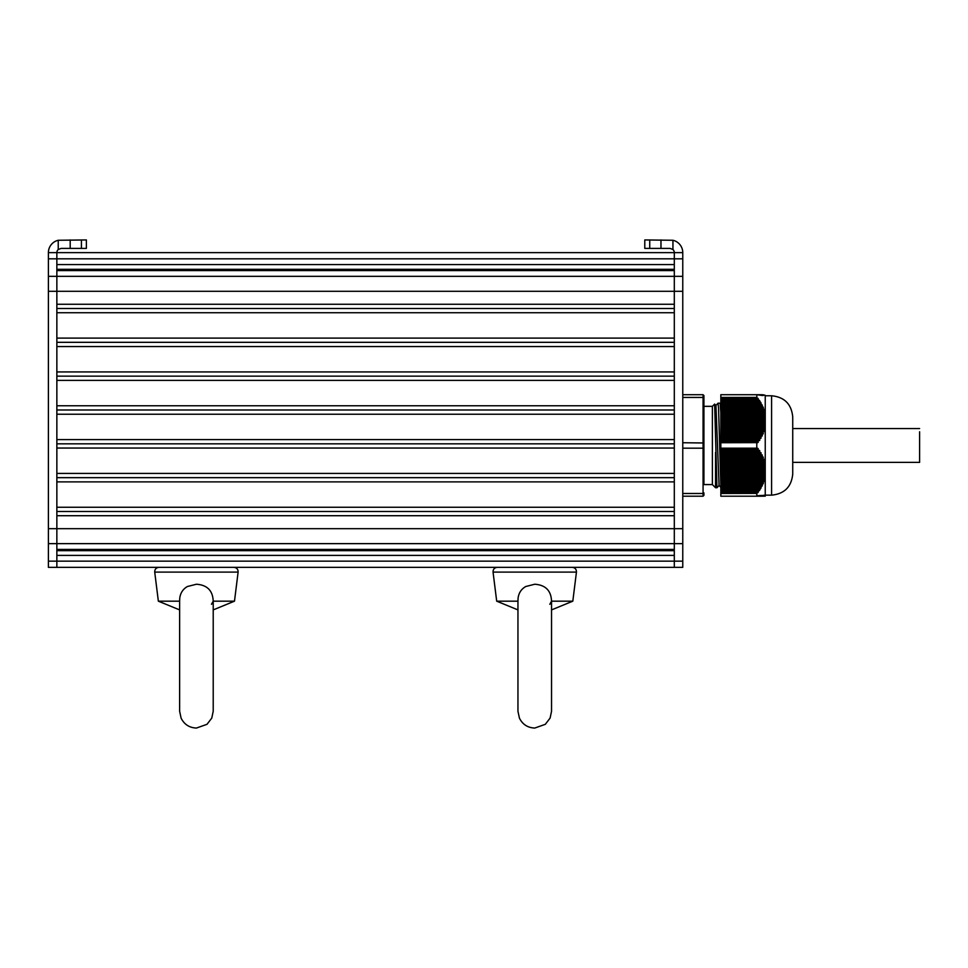 <?xml version="1.0" encoding="UTF-8"?>
<svg xmlns="http://www.w3.org/2000/svg" width="968" height="968" viewBox="0 0 968 968"><rect width="100%" height="100%" fill="white"/><g stroke="black" fill="none" stroke-linecap="round" stroke-linejoin="round"><path stroke-width="1.45" d="M720.833 496.088L720.833 493.486L756.843 493.39L720.833 493.486M720.833 493.39L720.833 448.281L757.835 448.305L757.992 449.963L759.832 450.919L759.384 452.153L761.15 453.121L760.63 454.355L762.348 455.311L761.755 456.557L763.159 456.993L762.724 458.747L764.284 459.715L763.546 460.95L764.853 461.385L764.212 463.14L765.24 463.539L765.228 472.033M765.228 418.89L765.24 427.396L764.212 427.783L764.853 429.538L763.546 429.974L764.284 431.208L762.724 432.176L763.159 433.93L761.755 434.366L762.348 435.612L760.63 436.568L761.15 437.802L759.384 438.77L759.832 440.004L757.992 440.96L757.835 442.63L720.833 442.63L720.833 448.281L757.835 448.305M757.835 442.63L720.833 442.63L720.833 397.533L756.843 397.533L760.86 402.64L760.63 403.608L762.348 405.362L761.755 405.798L763.389 407.552L762.724 408L764.284 409.754L763.546 410.202L765.01 411.957L764.212 412.392L765.24 413.433L765.24 419.084M756.843 397.533L756.782 394.714L720.833 394.714L720.833 397.533M757.835 495.58L756.843 496.209L720.833 496.209M756.782 493.486L756.782 496.209L762.724 496.209L764.079 495.422L763.546 496.209M756.782 397.437L720.833 397.437M762.724 394.714L763.159 395.513L761.755 394.714L765.24 395.355L763.619 394.835M762.348 395.513L756.843 394.714L761.755 394.714L762.348 395.513M764.296 496.088L765.01 495.422L764.212 496.209L765.24 495.568L765.228 496.197M757.968 495.495L757.992 496.209L759.832 495.422L759.384 496.209L761.15 495.422L760.63 496.209L762.348 495.422L761.755 496.209L763.389 495.422L762.724 496.209M762.772 496.088L761.78 496.088M720.833 423.185L765.24 423.766M765.24 471.839L765.24 477.49L764.212 478.531L765.01 478.966L763.546 480.721L764.284 481.169L762.724 482.923L763.389 483.371L761.755 485.125L762.348 485.561L760.63 487.315L760.86 488.283L756.843 493.39M720.833 417.111L765.24 416.579M765.24 415.199L765.24 414.268M765.24 413.433L765.24 395.355M720.833 442.739L756.843 442.642M720.833 467.738L765.24 467.157M765.24 465.62L765.24 464.531M756.782 442.739L756.782 448.184L720.833 448.184M765.24 463.539L765.24 427.396M765.24 426.392L765.24 425.303M765.24 476.655L765.24 475.724M765.24 474.344L720.833 473.812M765.24 495.568L765.24 477.49M720.833 469.419L765.24 469.419L720.833 469.94M720.833 471.61L765.24 471.61L720.833 472.13M720.833 418.793L765.24 418.793L720.833 419.313M720.833 420.983L765.24 420.983L720.833 421.504M771.581 395.767C784.419 397.025 791.473 404.067 792.731 416.918L792.731 474.005C791.473 486.856 784.419 493.898 771.581 495.156L771.581 395.767L765.24 395.767M720.833 412.852L720.131 403.172L720.833 403.898L760.933 403.922M712.375 484.581L703.918 484.581L703.918 406.342L712.375 406.342L712.375 484.581L715.546 487.751L716.961 487.751L714.65 404.079L715.945 405.471L719.067 485.452L721.196 487.739M720.833 484.678L718.546 408.314L718.05 403.172L715.896 405.471L715.086 418.249M715.546 487.751L715.546 452.492M703.918 484.581L703.918 395.561L703.07 394.714L703.07 397.437L682.767 397.437M703.918 395.561L703.07 394.714L703.918 395.561L703.07 394.714L682.767 394.714M703.918 398.042L703.07 397.437L703.918 398.042L703.07 397.437L703.07 448.184L682.767 448.184M703.07 496.209L703.918 495.362L703.07 496.209L703.918 495.362L703.918 492.881L703.07 493.486L703.07 496.209L682.767 496.209M703.918 492.881L703.07 493.486L703.918 492.881M703.918 447.942L703.07 448.184L703.07 493.486L682.767 493.486M703.918 442.981L682.767 442.739M644.785 239.943L672.941 240.27A12.693 12.693 0 0 1 682.767 252.636L682.767 567.345L674.309 567.345L674.309 561.162L674.309 567.345L56.858 567.345L56.858 252.636L48.4 252.636A12.693 12.693 0 0 1 58.237 240.27L86.382 239.943L86.382 248.401L61.093 248.401L58.237 249.514A4.235 4.235 0 0 0 56.858 252.636L674.309 252.636A4.235 4.235 0 0 0 672.941 249.514L670.086 248.401L644.785 248.401L644.785 239.943L644.785 248.401M682.767 258.819L56.858 258.819L56.858 264.591L674.309 264.591L674.309 252.636L682.767 252.636L674.309 252.636L674.309 561.162L682.767 561.162M674.309 269.31L56.858 269.31M682.767 291.295L56.858 291.295L56.858 304.267L674.309 304.267L674.309 270.568L56.858 270.568L56.858 276.34L48.4 276.34L48.4 252.636M674.309 308.489L56.858 308.489M674.309 312.724L56.858 312.724L56.858 338.098L674.309 338.098L674.309 312.724M674.309 342.321L56.858 342.321M674.309 346.556L56.858 346.556L56.858 371.93L674.309 371.93L674.309 346.556M674.309 376.153L56.858 376.153M674.309 380.388L56.858 380.388L56.858 405.761L674.309 405.761L674.309 380.388M674.309 409.984L56.858 409.984M674.309 414.219L56.858 414.219L56.858 439.593L674.309 439.593L674.309 414.219M674.309 443.828L56.858 443.828M674.309 448.051L56.858 448.051L56.858 473.425L674.309 473.425L674.309 448.051M674.309 477.66L56.858 477.66M674.309 481.882L56.858 481.882L56.858 507.256L674.309 507.256L674.309 481.882M674.309 511.491L56.858 511.491M682.767 543.641L56.858 543.641L56.858 549.413L674.309 549.413L674.309 515.714L56.858 515.714L56.858 528.685L48.4 528.685L48.4 276.34M674.309 550.671L56.858 550.671M48.4 561.162L48.4 567.345L56.858 567.345L56.858 561.162L674.309 561.162L674.309 555.39L56.858 555.39L56.858 561.162L48.4 561.162L48.4 528.685M48.4 258.819L56.858 258.819L56.858 252.636L674.309 252.636M48.4 291.295L56.858 291.295L56.858 276.34L682.767 276.34M48.4 543.641L56.858 543.641L56.858 528.685L682.767 528.685M792.731 431.776L792.731 459.147M919.6 431.776L919.6 462.377L792.731 462.377M517.953 609.9L496.693 601.176L517.953 601.176L518.086 598.139C518.751 592.973 521.292 589.101 525.721 586.523L534.747 584.236C545.529 584.987 551.119 590.625 551.53 601.176L549.812 604.298M517.953 600.402L517.953 711.262L519.429 718.135C522.587 724.451 527.693 727.755 534.747 728.057L545.335 724.306L550.102 718.075L551.542 711.262L551.542 609.9L572.814 601.176L551.542 601.176L551.542 600.402L551.542 711.262M550.054 604.044L550.913 602.907M179.624 609.9L158.353 601.176L179.624 601.176L179.758 598.139C180.423 592.973 182.964 589.101 187.393 586.523L196.419 584.236C207.2 584.987 212.791 590.625 213.202 601.176L211.484 604.298M179.624 600.402L179.624 711.214L181.101 718.135C184.259 724.451 189.365 727.755 196.419 728.057L207.007 724.306L211.774 718.075L213.214 711.262L213.214 609.9L234.486 601.176L213.214 601.176L213.214 600.402L213.214 711.262M211.714 604.044L212.585 602.907M762.034 394.835L762.772 394.835M760.933 394.835L761.78 394.835M759.686 394.835L760.654 394.835M758.307 394.835L759.372 394.835M757.036 394.835L757.968 394.835M762.99 496.088L763.619 496.088M759.686 496.088L760.654 496.088M758.307 496.088L759.372 496.088M757.036 496.088L757.968 496.088M720.833 416.349L765.24 416.349M720.833 415.829L765.24 415.829M720.833 414.147L765.24 414.147M720.833 414.401L764.829 414.401M720.833 418.551L765.24 418.551M720.833 418.031L765.24 418.031M720.833 416.591L765.18 416.591M720.833 411.957L765.01 411.957M720.833 412.199L764.296 412.199M720.833 420.741L765.24 420.741M720.833 420.221L765.24 420.221M720.833 414.909L764.926 414.909M720.833 409.754L764.284 409.754M720.833 409.996L763.619 409.996M720.833 412.719L764.442 412.719M720.833 422.943L765.24 422.943M720.833 422.423L765.24 422.423M720.833 407.552L763.389 407.552M720.833 407.806L762.772 407.806M720.833 410.517L763.788 410.517M720.833 425.134L765.24 425.134M720.833 424.625L765.24 424.625M720.833 405.362L762.348 405.362M720.833 405.604L761.78 405.604M720.833 408.327L762.99 408.327M720.833 427.336L765.24 427.336M720.833 426.815L765.24 426.815M720.833 425.388L764.926 425.388M720.833 403.16L761.15 403.16M720.833 403.414L760.654 403.414M720.833 406.124L762.034 406.124M720.833 427.578L764.442 427.578M720.833 423.706L765.18 423.706M720.833 400.97L759.832 400.97M720.833 401.212L759.372 401.212M720.833 429.538L764.853 429.538M720.833 429.018L765.01 429.018M720.833 425.896L764.829 425.896M720.833 398.792L758.331 398.792M720.833 399.01L757.968 399.01M720.833 401.732L759.686 401.732M720.833 431.728L764.079 431.728M720.833 431.208L764.284 431.208M720.833 429.78L763.788 429.78M720.833 428.098L764.296 428.098M720.833 399.53L758.307 399.53M720.833 433.93L763.159 433.93M720.833 433.41L763.389 433.41M720.833 431.982L762.99 431.982M720.833 430.3L763.619 430.3M720.833 436.12L762.082 436.12M720.833 435.612L762.348 435.612M720.833 434.172L762.034 434.172M720.833 432.49L762.772 432.49M720.833 438.322L760.86 438.322M720.833 437.802L761.15 437.802M720.833 436.374L760.933 436.374M720.833 434.692L761.78 434.692M720.833 438.564L759.686 438.564M720.833 436.895L760.654 436.895M720.833 439.085L759.372 439.085M720.833 440.004L759.832 440.004M720.833 440.525L759.505 440.525M720.833 440.767L758.307 440.767M720.833 441.287L757.968 441.287M720.833 442.098L758.331 442.098M720.833 398.187L757.835 398.187M720.833 400.45L759.505 400.45M720.833 402.64L760.86 402.64M720.833 404.842L762.082 404.842M720.833 407.044L763.159 407.044M720.833 409.234L764.079 409.234M720.833 411.436L764.853 411.436M720.833 413.639L765.24 413.639M720.833 466.298L765.24 466.298M720.833 465.789L765.24 465.789M720.833 464.108L765.24 464.108M720.833 465.027L764.829 465.027M720.833 468.5L765.24 468.5M720.833 467.98L765.24 467.98M720.833 467.217L765.18 467.217M720.833 461.905L765.01 461.905M720.833 462.825L764.296 462.825M720.833 470.702L765.24 470.702M720.833 470.182L765.24 470.182M720.833 465.535L764.926 465.535M720.833 459.715L764.284 459.715M720.833 460.623L763.619 460.623M720.833 463.345L764.442 463.345M720.833 472.892L765.24 472.892M720.833 472.372L765.24 472.372M720.833 457.513L763.389 457.513M720.833 458.433L762.772 458.433M720.833 461.143L763.788 461.143M720.833 475.094L765.24 475.094M720.833 474.574L765.24 474.574M720.833 455.311L762.348 455.311M720.833 456.231L761.78 456.231M720.833 458.953L762.99 458.953M720.833 477.297L765.24 477.297M720.833 476.776L765.24 476.776M720.833 476.014L764.926 476.014M720.833 453.121L761.15 453.121M720.833 454.028L760.654 454.028M720.833 456.751L762.034 456.751M720.833 478.204L764.442 478.204M720.833 474.332L765.18 474.332M720.833 450.919L759.832 450.919M720.833 451.838L759.372 451.838M720.833 454.549L760.933 454.549M720.833 479.487L764.853 479.487M720.833 478.966L765.01 478.966M720.833 476.522L764.829 476.522M720.833 448.837L758.331 448.837M720.833 449.636L757.968 449.636M720.833 452.358L759.686 452.358M720.833 481.689L764.079 481.689M720.833 481.169L764.284 481.169M720.833 480.406L763.788 480.406M720.833 478.724L764.296 478.724M720.833 450.156L758.307 450.156M720.833 483.879L763.159 483.879M720.833 483.371L763.389 483.371M720.833 482.596L762.99 482.596M720.833 480.927L763.619 480.927M720.833 486.081L762.082 486.081M720.833 485.561L762.348 485.561M720.833 484.799L762.034 484.799M720.833 483.117L762.772 483.117M720.833 488.283L760.86 488.283M720.833 487.763L761.15 487.763M720.833 487.001L760.933 487.001M720.833 485.319L761.78 485.319M720.833 489.191L759.686 489.191M720.833 487.509L760.654 487.509M720.833 492.736L757.835 492.736M720.833 489.711L759.372 489.711M720.833 489.953L759.832 489.953M720.833 490.474L759.505 490.474M720.833 491.393L758.307 491.393M720.833 491.913L757.968 491.913M720.833 492.131L758.331 492.131M720.833 450.398L759.505 450.398M720.833 452.601L760.86 452.601M720.833 454.803L762.082 454.803M720.833 456.993L763.159 456.993M720.833 459.195L764.079 459.195M720.833 461.385L764.853 461.385M720.833 463.587L765.24 463.587M672.941 240.27L672.941 249.514M660.975 239.943L660.975 248.401M649.734 239.943L649.734 248.401M58.237 240.27L58.237 249.514M70.192 239.943L70.192 248.401M81.433 239.943L81.433 248.401M496.693 601.176L493.051 572.1L576.444 572.1C576.468 569.269 575.065 567.684 572.245 567.345M158.353 601.176L154.723 572.1L238.116 572.1C238.14 569.269 236.737 567.684 233.917 567.345M763.425 495.289L765.095 495.289M756.782 496.209L759.384 496.209M756.843 496.209L757.992 496.209M765.24 495.156L771.581 495.156M716.985 487.739L719.115 485.452M712.375 406.342L714.638 404.079M718.05 403.172L720.131 403.172M792.731 428.546L919.6 428.546M572.814 601.176L576.444 572.1M493.051 572.1C493.039 569.269 494.43 567.684 497.249 567.345M234.486 601.176L238.116 572.1M154.723 572.1C154.698 569.269 156.102 567.684 158.921 567.345"/></g></svg>
